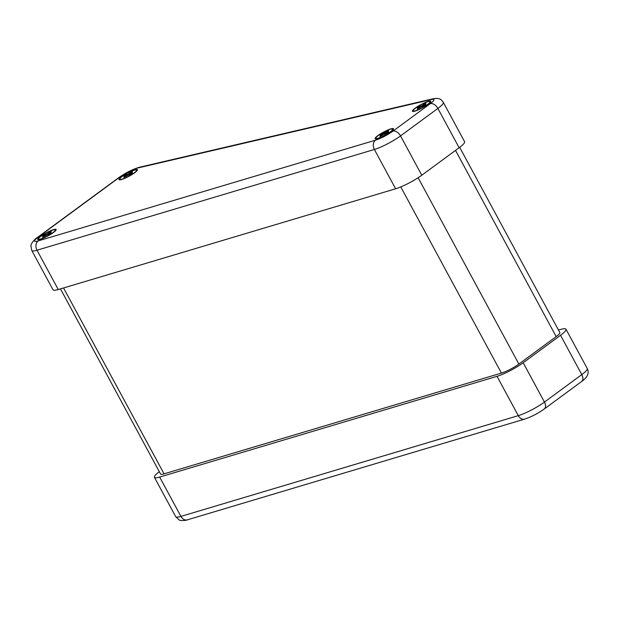<?xml version="1.0" encoding="UTF-8"?>
<svg xmlns="http://www.w3.org/2000/svg" width="619" height="619" viewBox="0 0 619 619"><rect width="100%" height="100%" fill="white"/><g stroke="black" fill="none" stroke-linecap="round" stroke-linejoin="round"><path stroke-width="0.93" d="M558.408 329.95L562.284 329.045A20.938 3.567 151.6 0 1 565.975 329.2A20.938 3.567 151.6 0 1 560.535 335.281L523.187 362.757A20.938 3.567 151.6 0 1 497.026 376.329L159.663 477.071A20.938 3.567 151.6 0 1 154.425 477.334A20.938 3.567 151.6 0 1 159.3 471.678M559.731 332.395A13.958 2.383 151.6 0 1 559.839 332.519A13.958 2.383 151.6 0 1 556.21 336.574L518.861 364.049A13.958 2.383 151.6 0 1 501.421 373.095L164.058 473.845A13.958 2.383 151.6 0 1 160.569 474.015L60.461 288.88M390.767 131.785A10.469 1.787 151.6 0 1 375.354 138.904A10.469 1.787 151.6 0 1 383.432 132.157A10.469 1.787 151.6 0 1 393.498 129.092A10.469 1.787 151.6 0 1 390.767 131.785M134.687 172.74A10.469 1.787 151.6 0 1 119.274 179.85A10.469 1.787 151.6 0 1 127.352 173.103A10.469 1.787 151.6 0 1 137.41 170.047A10.469 1.787 151.6 0 1 134.687 172.74M53.396 232.535A10.469 1.787 151.6 0 1 37.991 239.646A10.469 1.787 151.6 0 1 46.061 232.899A10.469 1.787 151.6 0 1 56.128 229.835A10.469 1.787 151.6 0 1 53.396 232.535M428.116 104.317A10.469 1.787 151.6 0 1 412.703 111.428A10.469 1.787 151.6 0 1 420.773 104.681A10.469 1.787 151.6 0 1 430.839 101.617A10.469 1.787 151.6 0 1 428.116 104.317M58.263 289.537L37.001 250.215L374.371 149.473A20.938 3.567 -28.4 0 0 400.524 135.901L437.873 108.426A20.938 3.567 -28.4 0 0 443.312 102.344L464.575 141.666A20.938 3.567 151.6 0 1 459.136 147.748L421.787 175.223A20.938 3.567 151.6 0 1 395.626 188.795L58.263 289.537A20.938 3.567 151.6 0 1 53.025 289.8L31.762 250.478A20.938 3.567 -28.4 0 0 37.001 250.215A6.979 5.323 -106.6 0 1 38.123 240.938A13.958 2.383 151.6 0 1 38.262 237.054L119.544 177.258A13.958 2.383 151.6 0 1 138.014 167.935A6.979 5.834 -103.1 0 1 139.701 167.192C132.822 169.18 125.819 172.678 118.686 177.684A6.979 4.356 53.7 0 1 119.544 177.258M127.475 175.51L123.815 177.521L126.454 175.579L123.854 176.353L125.618 175.061L128.21 174.287L130.849 172.345L132.574 171.834L129.944 173.769L132.536 172.995L130.779 174.287L127.475 175.51M130.276 173.753L130.594 174.334M129.944 173.769L130.292 174.411M130.849 172.345L131.12 172.856M128.922 173.846L129.356 174.651M128.21 174.287L128.551 174.914M127.506 174.581L127.878 175.254M125.618 175.061L125.936 175.657M126.454 175.579L126.725 176.09M126.106 175.912L126.353 176.376M134.145 172.902A9.595 1.633 151.6 0 1 125.286 177.932A9.595 1.633 151.6 0 1 119.753 179.239A9.595 1.633 151.6 0 1 127.421 173.235A9.595 1.633 151.6 0 1 136.637 170.109A9.595 1.633 151.6 0 1 134.145 172.902M46.193 235.297L42.533 237.317L45.172 235.375L42.572 236.149L44.328 234.856L46.928 234.083L49.559 232.14L51.292 231.63L48.653 233.564L51.253 232.79L49.497 234.083L46.193 235.297M48.994 233.549L49.303 234.129M48.653 233.564L49.002 234.206M49.559 232.14L49.837 232.651M47.632 233.642L48.073 234.446M46.928 234.083L47.261 234.709M46.224 234.377L46.587 235.05M44.328 234.856L44.653 235.452M45.172 235.375L45.442 235.885M44.823 235.707L45.071 236.172M52.863 232.698A9.595 1.633 151.6 0 1 44.003 237.727A9.595 1.633 151.6 0 1 38.471 239.035A9.595 1.633 151.6 0 1 46.131 233.03A9.595 1.633 151.6 0 1 55.354 229.904A9.595 1.633 151.6 0 1 52.863 232.698M420.905 107.079L417.245 109.099L419.883 107.157L417.283 107.93L419.04 106.638L421.64 105.864L424.278 103.922L426.004 103.404L423.365 105.346L425.965 104.572L424.208 105.864L420.905 107.079M423.706 105.331L424.023 105.911M423.365 105.346L423.713 105.988M424.278 103.922L424.549 104.425M422.351 105.423L422.785 106.228M421.64 105.864L421.98 106.491M420.935 106.151L421.299 106.832M419.04 106.638L419.365 107.234M419.883 107.157L420.154 107.66M419.535 107.489L419.783 107.946M427.574 104.472A9.595 1.633 151.6 0 1 418.715 109.509A9.595 1.633 151.6 0 1 413.183 110.816A9.595 1.633 151.6 0 1 420.85 104.812A9.595 1.633 151.6 0 1 430.066 101.686A9.595 1.633 151.6 0 1 427.574 104.472M383.556 134.555L379.896 136.567L382.534 134.633L379.942 135.406L381.699 134.114L388.655 130.88L386.024 132.822L388.616 132.048L386.86 133.34L383.556 134.555M386.357 132.799L386.674 133.387M386.024 132.822L386.372 133.464M386.929 131.398L387.2 131.901M385.003 132.892L385.436 133.704M384.291 133.333L384.631 133.959M383.587 133.627L383.958 134.308M381.699 134.114L382.016 134.71M382.534 134.633L382.805 135.135M382.186 134.965L382.434 135.422M390.225 131.948A9.595 1.633 151.6 0 1 381.366 136.977A9.595 1.633 151.6 0 1 375.834 138.285A9.595 1.633 151.6 0 1 383.501 132.288A9.595 1.633 151.6 0 1 392.717 129.162A9.595 1.633 151.6 0 1 390.225 131.948M400.764 186.923L501.421 373.095M418.127 177.738L518.861 364.049M455.514 150.409L556.179 336.597M63.548 287.959L164.058 473.845M565.975 329.2L587.238 368.522A20.938 3.567 151.6 0 1 581.79 374.603A6.979 4.356 53.7 0 1 581.605 381.521L544.256 408.989A6.979 4.356 53.7 0 0 544.449 402.079A20.938 3.567 151.6 0 1 518.289 415.651A6.979 5.323 73.4 0 0 524.68 419.102C531.311 416.889 537.834 413.515 544.256 408.989M560.535 335.281L581.79 374.603L544.449 402.079L523.187 362.757M159.663 477.071L180.926 516.393A6.979 5.323 73.4 0 0 187.317 519.852C187.309 520.347 179.804 521.113 179.084 519.859L175.688 516.656A20.938 3.567 151.6 0 0 180.926 516.393L518.289 415.651L497.026 376.329M118.686 177.684L37.395 237.479A6.979 4.356 53.7 0 1 38.262 237.054M395.626 188.795L374.371 149.473A6.979 5.323 -106.6 0 1 375.493 140.188L38.123 240.938M421.787 175.223L400.524 135.901A6.979 4.356 -126.3 0 0 392.926 131.143A13.958 2.383 151.6 0 1 375.493 140.188M459.136 147.748L437.873 108.426A6.979 4.356 -126.3 0 0 430.275 103.667L392.926 131.143M443.312 102.344C441.107 99.674 440.411 97.647 433.13 98.761A6.979 5.834 76.9 0 0 431.443 99.512A13.958 2.383 151.6 0 1 430.275 103.667M138.014 167.935L431.443 99.512M459.677 147.345L559.886 332.674M587.238 368.522C589.458 372.955 587.586 377.288 581.605 381.521M524.68 419.102L187.317 519.852M154.425 477.334L175.688 516.656M37.395 237.479C34.084 239.383 30.555 244.435 30.95 245.859L31.762 250.478M433.13 98.761L139.701 167.192M119.753 179.239L120.094 179.866M136.637 170.109L136.977 170.736M38.471 239.035L38.811 239.661M55.354 229.904L55.695 230.531M413.183 110.816L413.523 111.443M430.066 101.686L430.406 102.313M375.834 138.285L376.174 138.919M392.717 129.162L393.057 129.789"/></g></svg>
